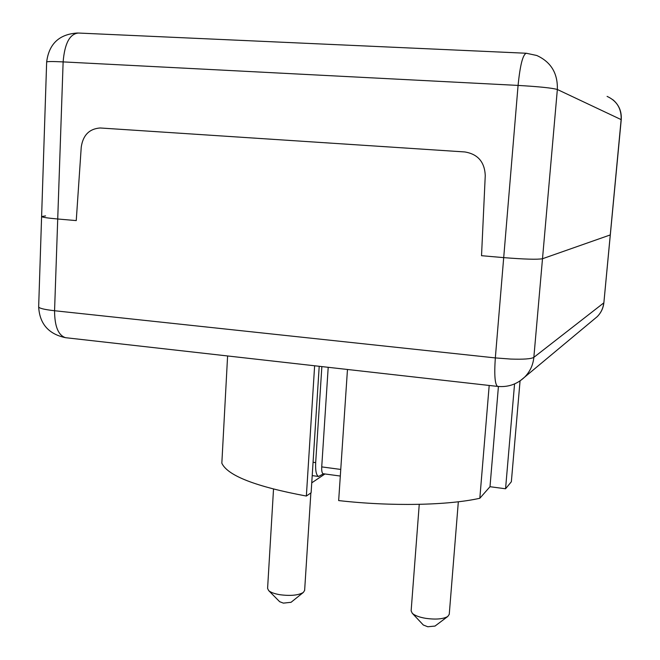 <?xml version="1.0" encoding="UTF-8"?>
<svg xmlns="http://www.w3.org/2000/svg" width="660" height="660" viewBox="0 0 660 660"><rect width="100%" height="100%" fill="white"/><g stroke="black" fill="none" stroke-linecap="round" stroke-linejoin="round"><path stroke-width="0.99" d="M423.299 624.987L427.771 626.761L435.022 626.059M458.329 501.773L449.254 614.328L447.752 616.498C443.124 619.096 435.781 619.707 425.725 618.346C419.215 617.215 414.727 615.524 412.269 613.264L411.13 610.863L419.248 504.347M279.625 601.681L283.371 603.124L291.06 602.299M310.868 492.913L304.631 590.452L303.295 592.474C298.328 595.337 290.532 596.087 279.906 594.718C274.469 593.794 270.724 592.416 268.67 590.593L267.589 588.431L273.521 489.126M312.213 475.604L318.59 476.47L323.499 473.773M323.251 473.74L323.144 473.723C322.014 473.22 321.544 470.943 321.725 466.892L328.201 367.307M318.59 476.47C316.288 475.447 315.315 470.827 315.678 462.619L313.063 462.272M321.857 366.589L315.678 462.619M347.474 369.476L338.662 500.577C391.215 506.575 448.123 505.403 479.828 498.267L490.001 486.709L505.56 488.779L511.351 481.751L520.063 380.886M311.751 482.839L324.943 473.971M227.601 355.963L221.834 463.213C227.634 475.695 255.808 486.635 306.355 496.048L311.116 492.748L319.209 366.292M314.63 365.772L306.355 496.048M489.192 385.457L479.828 498.267M498.424 386.496L490.001 486.709M514.561 383.922L505.56 488.779M497.879 386.438L497.574 386.405C494.901 384.433 494.15 374.938 495.33 357.918L54.566 310.736C44.311 309.573 39.014 308.278 38.659 306.842L41.605 216.554C41.992 217.247 47.363 218.064 57.725 218.996L76.246 220.597L81.246 147.097C82.987 135.209 89.273 128.84 100.105 127.974L464.813 151.948C477.807 154.094 484.621 161.939 485.257 175.494L481.528 255.7L503.704 257.623C524.452 259.273 537.389 259.644 542.495 258.736L610.302 234.919L542.495 258.736C537.389 259.644 524.452 259.273 503.704 257.623L481.528 255.7L485.257 175.494C484.621 161.939 477.807 154.094 464.813 151.948L100.105 127.974C89.273 128.84 82.987 135.209 81.246 147.097L76.246 220.597L57.725 218.996C47.363 218.064 41.992 217.247 41.605 216.554L45.565 215.919M594.272 319.118L597.201 316.676C600.988 312.848 603.166 308.261 603.743 302.907L533.849 357.349C533.074 365.096 529.988 371.704 524.601 377.165L520.047 380.902M526.004 53.237L78.457 33.041C69.762 33.792 64.647 43.411 63.129 61.9L54.566 310.736C54.631 326.362 58.294 335.346 65.538 337.689L497.574 386.405C507.977 387.387 516.986 384.31 524.601 377.165L597.201 316.676C601.07 312.782 603.289 308.129 603.875 302.717L621.142 119.567C621.555 108.595 616.869 100.873 607.084 96.393M38.659 306.842C39.617 323.829 48.576 334.108 65.538 337.689L66.33 337.78M526.333 53.254L536.761 55.489C550.985 61.982 557.848 73.318 557.345 89.496L533.849 357.349C531.25 358.924 523.545 359.502 510.749 359.065L495.33 357.918L518.075 85.421C520.121 65.076 522.868 54.351 526.333 53.254L526.63 53.369M77.616 33C59.284 34.122 48.964 43.791 46.654 62.007C47.083 61.421 52.577 61.388 63.129 61.9L518.075 85.421C539.261 86.65 552.346 88.011 557.345 89.496L621.241 119.658C621.778 111.499 618.964 104.825 612.793 99.66M340.758 469.441L321.725 466.892M434.915 626.142L447.752 616.498M423.39 625.086L412.269 613.264M290.961 602.374L303.295 592.474M279.716 601.763L268.67 590.593M323.144 473.723L340.312 476.05M603.875 302.717L621.241 119.658M41.605 216.554L46.654 62.007"/></g></svg>
